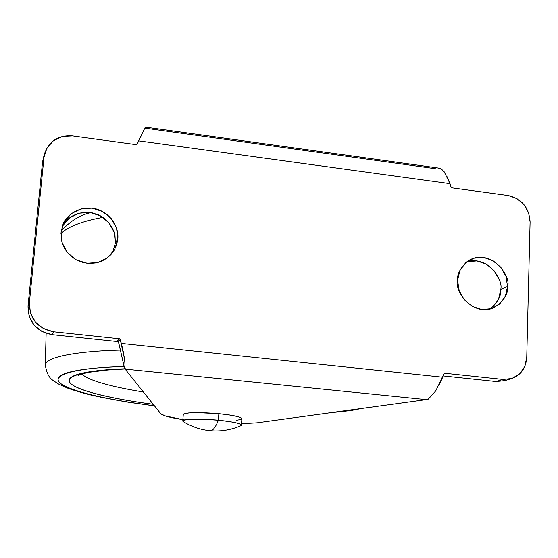 <?xml version="1.0" encoding="UTF-8"?>
<svg xmlns="http://www.w3.org/2000/svg" width="558" height="558" viewBox="0 0 558 558"><rect width="100%" height="100%" fill="white"/><g stroke="black" fill="none" stroke-linecap="round" stroke-linejoin="round"><path stroke-width="0.84" d="M241.802 418.939C241.921 417.084 234.276 415.333 218.848 413.687L218.387 420.244C208.783 418.995 179.543 418.291 183.066 421.485C191.624 426.758 200.747 429.841 210.429 430.72C220.724 431.641 230.838 429.988 240.77 425.761C244.997 423.689 227.301 420.955 218.387 420.244C216.03 426.089 213.763 429.5 211.587 430.469L210.003 430.678L211.587 430.469C213.763 429.5 216.03 426.089 218.387 420.244C233.83 421.869 241.488 423.571 241.37 425.356M241.454 425.015L241.872 418.807L241.523 418.095L237.485 416.54L229.519 414.992L218.848 413.687L196.346 412.613L188.137 413.004L183.777 413.952L183.254 414.65M236.411 420.293L241.112 419.407M182.829 420.767C186.511 418.828 198.362 418.653 218.387 420.244L218.848 413.687C198.85 412.09 187.007 412.306 183.317 414.336M183.066 421.485L183.756 421.911M112.632 252.572L115.373 242.981L117.794 239.026L116.699 244.599L114.404 249.872L110.937 254.615L106.962 258.166L101.933 261.067L96.004 262.937L89.51 263.474L82.94 262.518L76.816 260.168L71.55 256.708L67.385 252.544L64.372 248.066L62.419 243.609L61.345 239.396L61.066 232.128L62.224 243.002L67.567 252.76L76.272 259.889L86.999 263.285L98.075 262.448L107.806 257.531L114.725 249.3L117.794 239.026L116.58 228.271L111.279 218.638L102.693 211.573L92.098 208.134L81.077 208.859L71.305 213.658L64.268 221.819L61.066 232.128L63.019 224.393C65.97 214.67 82.479 203.44 99.073 209.892C115.032 216.671 118.819 231.633 117.794 239.026L115.373 242.981L115.004 235.574L113.818 231.284L111.691 226.764L108.454 222.258L104.011 218.15L98.445 214.858L92.07 212.814L85.36 212.27L78.887 213.261L73.126 215.569L68.39 218.82L64.77 222.6L62.217 226.569M490.189 309.062C497.736 302.541 501.237 296.047 500.679 289.581L507.543 286.428C508.331 294.178 503.686 301.341 493.621 307.904C471.956 317.077 453.905 289.86 457.581 280.353L459.143 290.606L464.312 299.779L472.291 306.447L481.833 309.571L491.479 308.7L499.745 303.977L505.374 296.152L507.543 286.428L505.939 276.273L500.812 267.212L492.937 260.6L483.493 257.433L473.895 258.208L465.588 262.818L459.855 270.588L457.581 280.353C456.995 273.253 461.054 266.438 469.766 259.909C491.082 248.443 511.637 276.433 507.543 286.428L500.679 289.581L498.531 299.2L492.944 306.942M43.468 157.621L42.506 162.322L43.998 157.342L44.975 152.585C49.822 140.532 59.029 134.98 72.582 135.929L136.257 144.641L137.094 144.229L141.823 134.52M136.843 144.508L145.324 127.091M118.003 341.343L117.605 340.847L119.461 338.79L53.666 331.815L43.58 328.718L35.405 322.078L30.411 312.905L29.365 302.638L28.026 305.868C28.067 321.785 36.068 331.382 52.02 334.674L53.666 331.815C37.512 328.481 29.414 318.751 29.365 302.638L43.998 157.342L42.506 162.322L28.026 305.868L29.365 302.638L43.998 157.342L46.963 148.023L53.449 140.7L62.447 136.459L72.582 135.929L136.257 144.641L137.094 144.229M43.503 157.502L42.506 162.322L28.026 305.868L29.058 316.009L33.982 325.063L42.052 331.619L52.02 334.674L118.345 341.67L52.02 334.674L53.666 331.815L119.461 338.79L120.235 339.445L118.366 341.503L124.601 368.315C125.152 366.752 125.118 363.614 124.497 358.885L120.235 339.445L119.461 338.79L117.605 340.847L118.366 341.503L117.605 340.847M438.407 168.07L441.169 168.914L444.105 171.648L450.027 183.645L451.108 187.209L451.813 187.823L508.199 195.544C521.8 198.801 529.103 207.604 530.093 221.945L526.738 357.385C525.992 368.008 520.963 375.074 511.644 378.582L503.002 379.426L496.097 381.519L443.303 375.946L496.097 381.519L503.002 379.426L444.942 373.274L444.182 373.741L435.7 390.9L428.328 399.11L426.249 399.605L125.125 369.103L160.697 413.666L164.945 415.843L182.878 419.63M439.537 384.343L444.182 373.741L444.942 373.274L503.002 379.426L511.923 378.491L519.561 373.965L524.757 366.55L526.738 357.385L530.093 221.945L528.607 212.765L523.927 204.542L516.771 198.495L508.199 195.544L451.813 187.823L451.108 187.209L447.376 176.858M504.927 380.591L496.097 381.519L504.648 380.682M145.624 128.249L435.491 168.725M241.544 423.717L257.126 422.804L426.326 399.598M137.101 144.215L138.747 140.846L450.027 183.645L138.747 140.846L141.606 134.966M122.579 348.492L121.295 343.372L442.801 377.215L121.295 343.372L120.235 339.445L118.366 341.503L119.321 345.283M62.51 226.018L69.464 217.948L79.117 213.198L89.998 212.479L100.468 215.869L108.95 222.844L114.181 232.351L115.373 242.981M467.416 261.702L476.916 260.935L486.255 264.06L494.039 270.588L499.103 279.544M184.831 419.916C170.915 417.879 162.873 415.801 160.697 413.666L125.125 369.103L426.249 399.605L257.126 422.804M123.213 351.435L124.497 358.885C125.083 363.851 125.118 366.99 124.601 368.315L124.587 368.643M119.273 345.297L124.573 368.573L125.09 369.089M444.105 171.648L441.566 169.207L438.853 168.097L145.352 127.098M124.573 368.573L119.328 345.235M117.557 340.959L118.261 341.454M500.679 289.581C503.762 280.569 488.055 254.908 466.627 261.953M143.518 391.988C117.982 387.956 88.722 381.26 81.88 374.013C88.722 381.26 117.982 387.956 143.518 391.988M355.23 409.314L332.136 412.488L355.313 409.3M102.937 217.376C81.921 221.268 67.93 226.674 60.968 233.593C67.93 226.674 81.921 221.268 102.93 217.376M45.275 365.706L45.275 365.078C45.058 356.967 77.75 351.073 120.472 350.061C77.75 351.073 45.058 356.967 45.275 365.078C47.814 378.819 51.531 379.314 58.764 384.162L67.26 387.998C73.782 390.356 81.517 392.651 90.466 394.89C98.71 396.864 111.342 399.305 128.368 402.213L154.545 405.903M154.447 405.785C122.781 401.809 80.68 394.555 63.466 385.32C45.665 376.029 73.593 367.596 124.197 366.557L121.065 366.648C102.798 367.248 88.317 368.496 77.639 370.393C67.051 372.291 60.759 374.606 58.771 377.341C56.825 380.061 58.799 382.948 64.7 385.99C70.587 389.024 79.543 391.995 91.568 394.897C103.558 397.798 117.592 400.463 133.669 402.904L154.454 405.785M124.65 368.782C109.41 369.361 97.148 370.456 87.857 372.06C77.925 373.797 71.954 375.925 69.945 378.443C67.971 380.961 69.659 383.625 75.002 386.457C80.345 389.275 88.576 392.044 99.708 394.757C110.812 397.463 123.862 399.96 138.872 402.248L153.276 404.299C124.455 400.498 87.892 393.815 73.593 385.655C58.897 377.473 82.179 370.045 125.731 368.747M183.268 414.448L182.78 420.878M43.371 157.935L44.738 153.373M504.306 380.786L511.226 378.708M118.345 341.433L119.266 345.276M469.766 259.909L469.285 260.168M63.019 224.393L62.824 224.867M362.212 408.351L351.094 410.555L328.355 413.011M90.912 212.605C80.052 214.969 70.155 221.101 61.206 230.998M46.133 333.384L45.275 365.078M124.88 368.978L107.959 369.975L90.396 372.088C77.994 374.551 79.341 375.136 78.05 375.625L78.545 375.297"/></g></svg>
